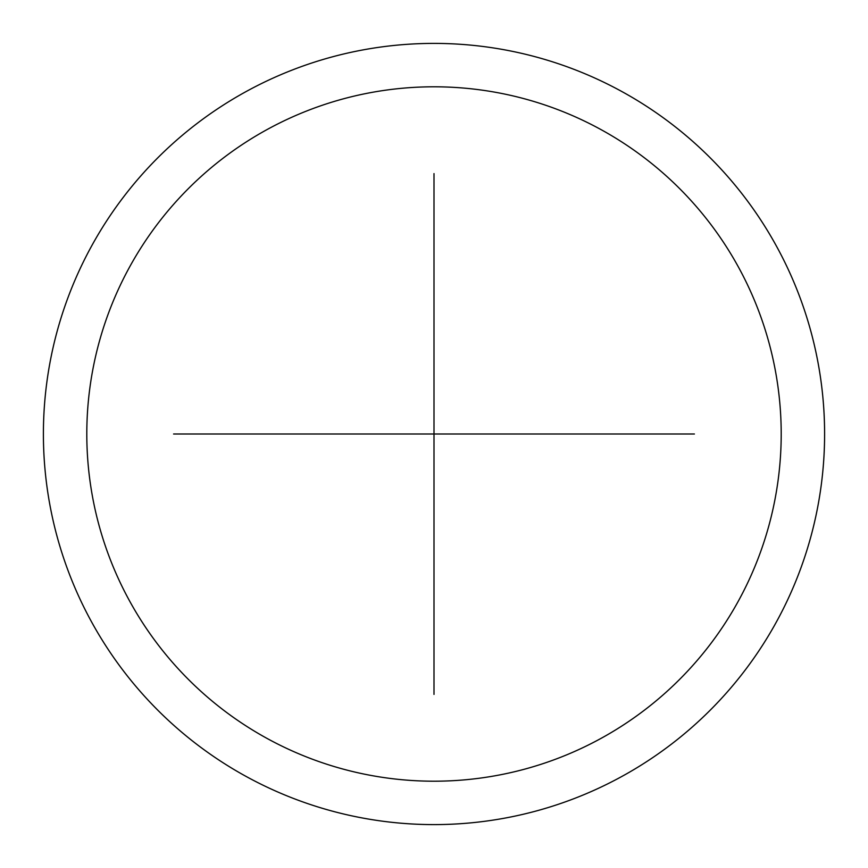 <?xml version="1.0" encoding="UTF-8"?>
<svg xmlns="http://www.w3.org/2000/svg" width="868" height="868" viewBox="0 0 868 868"><rect width="100%" height="100%" fill="white"/><g stroke="black" fill="none" stroke-linecap="round" stroke-linejoin="round"><path stroke-width="1.3" d="M43.4 434A390.6 390.6 0 0 0 434 824.6A390.6 390.6 0 0 0 824.6 434A390.6 390.6 0 0 0 434 43.4A390.6 390.6 0 0 0 43.4 434M173.6 434L694.4 434M434 173.6L434 694.4M434 329.84L434 538.16M86.8 434A347.2 347.2 0 0 0 434 781.2A347.2 347.2 0 0 0 781.2 434A347.2 347.2 0 0 0 434 86.8A347.2 347.2 0 0 0 86.8 434"/></g></svg>
